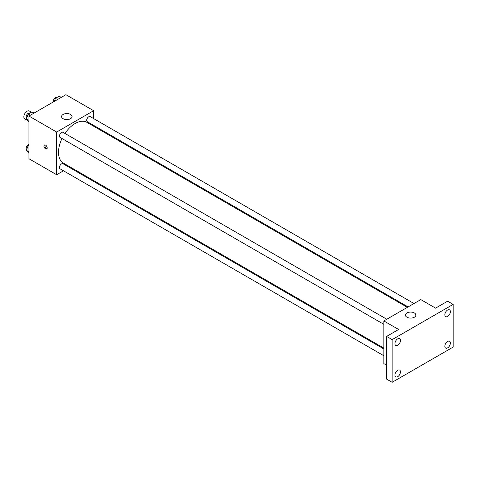 <?xml version="1.0" encoding="UTF-8"?>
<svg xmlns="http://www.w3.org/2000/svg" width="477" height="477" viewBox="0 0 477 477"><rect width="100%" height="100%" fill="white"/><g stroke="black" fill="none" stroke-linecap="round" stroke-linejoin="round"><path stroke-width="0.72" d="M31.458 112.214L29.371 111.01A4.573 2.641 120 0 0 25.847 112.238A4.573 2.641 120 0 0 23.85 116.841A4.573 2.641 120 0 0 24.798 118.934L27.529 120.514M63.483 170.796L56.662 174.737L28.936 158.728L28.936 116.042L65.904 94.696L93.629 110.706L93.629 118.582M70.101 166.974L69.356 167.403M62.004 138.527A23.528 13.583 120 0 0 58.51 152.324A23.528 13.583 120 0 0 63.381 163.092L383.836 348.109M407.358 307.355L86.909 122.345A23.528 13.583 120 0 0 64.944 133.435M93.629 125.368L93.629 126.226M56.662 174.737L56.662 132.046L93.629 110.706M413.982 303.533L90.219 116.615A2.94 1.699 120 0 0 87.953 117.402A2.94 1.699 120 0 0 86.671 120.353A2.94 1.699 120 0 0 87.279 121.701L408.103 306.926M383.836 348.967L63.012 163.736A2.94 1.699 120 0 0 60.746 164.529A2.94 1.699 120 0 0 59.464 167.481A2.94 1.699 120 0 0 60.072 168.828L383.836 355.753M383.836 324.33L60.072 137.412A2.94 1.699 -60 0 1 60.072 134.019A2.94 1.699 -60 0 1 63.012 132.32L386.769 319.244M56.662 132.046L28.936 116.042M63.131 118.707A5.229 3.017 180 0 1 61.599 116.573A5.229 3.017 180 0 1 66.828 113.556A5.229 3.017 180 0 1 72.057 116.573A5.229 3.017 180 0 1 68.825 119.363A5.229 3.017 180 0 1 63.131 118.707M47.187 147.924A2.29 1.318 60 0 1 46.71 148.967A2.29 1.318 60 0 1 44.427 147.649A2.29 1.318 60 0 1 44.427 145.008A2.29 1.318 60 0 1 46.186 145.622A2.29 1.318 60 0 1 47.187 147.924M47.08 148.532A2.29 1.318 60 0 1 45.357 147.113A2.29 1.318 60 0 1 44.993 144.913M386.608 365.227L383.836 363.629L383.836 320.938L420.803 299.598L435.59 308.136L447.605 301.196L453.15 304.398L453.15 347.089L392.154 382.304L386.608 379.102L386.608 336.416L398.623 329.476L383.836 320.938M392.154 382.304L392.154 339.618L386.608 336.416M392.154 339.618L453.15 304.398M406.941 317.205A5.229 3.017 180 0 1 405.408 315.07A5.229 3.017 180 0 1 410.637 312.053A5.229 3.017 180 0 1 415.866 315.07A5.229 3.017 180 0 1 412.635 317.861A5.229 3.017 180 0 1 406.941 317.205M447.605 316.436A3.923 2.266 -60 0 1 445.643 316.633A3.923 2.266 -60 0 1 445.041 313.49A3.923 2.266 -60 0 1 447.605 310.032A3.923 2.266 -60 0 1 449.567 309.841A3.923 2.266 -60 0 1 450.169 312.984A3.923 2.266 -60 0 1 447.605 316.436M397.699 345.253A3.923 2.266 -60 0 1 395.737 345.443A3.923 2.266 -60 0 1 395.135 342.301A3.923 2.266 -60 0 1 397.699 338.849A3.923 2.266 -60 0 1 399.654 338.652A3.923 2.266 -60 0 1 400.257 341.794A3.923 2.266 -60 0 1 397.699 345.253M397.699 376.669A3.923 2.266 -60 0 1 395.737 376.866A3.923 2.266 -60 0 1 395.135 373.724A3.923 2.266 -60 0 1 397.699 370.265A3.923 2.266 -60 0 1 399.654 370.074A3.923 2.266 -60 0 1 400.257 373.211A3.923 2.266 -60 0 1 397.699 376.669M447.605 347.852A3.923 2.266 -60 0 1 445.643 348.049A3.923 2.266 -60 0 1 445.041 344.907A3.923 2.266 -60 0 1 447.605 341.454A3.923 2.266 -60 0 1 449.567 341.258A3.923 2.266 -60 0 1 450.169 344.4A3.923 2.266 -60 0 1 447.605 347.852M28.936 121.933L26.378 118.88L28.25 114.069L31.983 111.91L34.034 113.097M28.936 120.353L26.378 118.88M30.301 115.249L28.25 114.069M29.818 113.156L29.735 113.109A2.94 1.699 120 0 0 27.475 113.896A2.94 1.699 120 0 0 26.187 116.853A2.94 1.699 120 0 0 26.676 118.117M54.271 101.41L55.457 98.357L59.196 96.199L61.247 97.386M57.508 99.544L55.457 98.357M57.031 97.451L56.948 97.403A2.94 1.699 120 0 0 54.682 98.19A2.94 1.699 120 0 0 53.4 101.148A2.94 1.699 120 0 0 53.507 101.851M28.936 153.35L26.378 150.297L28.25 145.485L28.936 145.091M28.936 151.769L26.378 150.297M28.936 145.879L28.25 145.485M28.936 144.418A2.94 1.699 120 0 0 26.187 148.275A2.94 1.699 120 0 0 26.676 149.534"/></g></svg>
